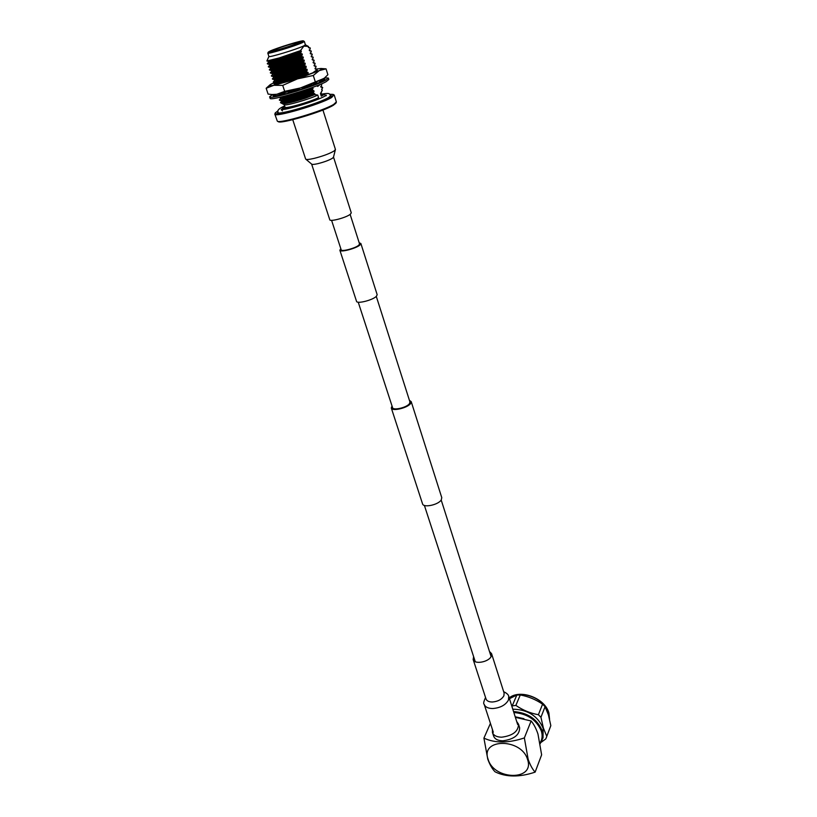 <?xml version="1.0" encoding="UTF-8"?>
<svg xmlns="http://www.w3.org/2000/svg" width="817" height="817" viewBox="0 0 817 817"><rect width="100%" height="100%" fill="white"/><g stroke="black" fill="none" stroke-linecap="round" stroke-linejoin="round"><path stroke-width="1.23" d="M331.59 220.335L341.179 249.788C341.281 251.993 355.599 248.235 358.837 245.141L359.551 243.915L350.136 214.381M339.872 250.247L356.518 301.289C356.774 304.2 372.92 300.125 376.423 296.265L377.168 294.702L360.869 243.507L359.194 242.792M340.822 248.695L339.862 250.206C339.984 252.729 356.365 248.439 360.052 244.906L360.869 243.507M409.429 400.35L411.206 401.647L441.783 497.676L441.303 499.83C438.504 504.875 423.298 508.092 422.542 503.823L391.323 408.051M411.206 401.647L410.614 403.527C407.489 408.04 391.833 411.645 391.302 408L392.017 405.957M376.29 296.397L409.96 402.035L409.44 403.69C406.692 407.632 393.008 410.788 392.548 407.591L358.234 302.198M473.605 656.623L473.166 659.523C474.258 664.762 488.934 662.107 491.272 656.225L491.568 653.651L489.485 651.486M351.269 212.839L350.401 214.177C346.551 217.557 329.802 222.05 329.772 219.732L311.624 164.084L305.629 159.029C306.069 159.795 308.928 159.581 314.188 158.375C322.889 156.139 329.537 153.667 334.133 150.961L335.44 149.48L333.52 157.068L332.56 158.181C329.19 160.203 324.318 162.021 317.936 163.645C314.065 164.523 311.951 164.666 311.614 164.054M275.339 82.772L274.083 84.069C276.983 84.406 285.48 82.292 299.563 77.738L312.707 72.876L316.853 69.884M275.176 83.64L274.573 84.182M317.333 70.139L312.707 72.876M273.991 83.967L273.991 83.967C275.799 84.672 283.795 82.783 297.991 78.299M326.054 68.863L319.263 70.589C321.765 69.282 322.317 68.577 320.928 68.485L326.054 68.863L327.883 74.725L324.329 78.146L313.34 83.405L300.442 87.95L284.673 91.341L276.81 94.272L272.092 94.527L268.109 94.098L266.168 88.267L270.08 84.754M323.94 78.442L300.442 87.95C290.423 91.157 282.539 93.271 276.81 94.272L272.092 94.527M320.928 68.485L316.383 69.047M297.521 78.861L319.263 70.589L313.299 75.481L297.521 78.861L282.723 85.387L273.858 85.295L297.521 78.861M274.461 82.415L270.182 84.672C268.864 85.724 270.08 85.938 273.858 85.295L266.168 88.267M284.673 91.341L282.723 85.387M315.188 81.445L313.299 75.481M279.863 93.689L285.439 92.362L283.131 94.568L298.899 90.064M279.669 97.366L281.416 97.764L281.395 96.968L290.76 94.578L292.272 95.232L292.568 93.975M292.312 94.047L292.272 95.232M290.004 92.719L287.747 91.739M280.017 95.211L278.689 93.924M275.972 94.404L273.726 96.181L283.213 94.496M273.95 96.008L273.348 95.926M273.113 95.773L273.94 94.588M323.695 78.626L323.828 79.852M322.654 79.841L323.226 79.923M320.397 80.434L321.142 81.761M321.949 79.668L324.196 80.209L324.921 79.137L323.481 78.789M320.417 80.526L322.48 81.077M313.585 83.303L314.657 84.59L324.196 80.209M312.942 83.559L313.779 84.876M316.608 85.877L317.711 86.408L320.244 84.406M299.768 88.165L298.869 90.115L314.657 84.59M304.19 88.338L301.33 87.654M304.404 90.268L306.222 90.861L308.326 88.93M272.5 94.547L269.62 96.804C268.538 100.154 314.616 86.551 325.717 80.199L328.383 78.054L324.706 77.84M269.63 96.845L270.1 98.244C269.028 101.625 315.086 88.032 326.177 81.659L328.822 79.463M273.389 95.119L273.072 95.691L273.93 96.028M278.025 110.816L275.349 112.838C271.213 117.679 319.253 103.973 330.773 96.957C333.009 95.66 333.796 94.813 333.132 94.394L329.721 94.272M333.99 94.864L331.631 97.509C320.53 104.321 273.869 117.924 274.829 114.135L275.319 112.899M335.869 103.228L333.367 105.24C323.215 111.643 280.486 124.347 278.26 121.662L277.402 121.212M274.849 114.186L277.341 121.182C279.598 123.929 323.389 110.898 333.775 104.362L336.369 101.9M282.478 109.57L282.059 108.293L284.898 106.751M281.416 101.237L280.476 102.687L286.992 101.819L302.249 97.611C290.883 101.676 284.245 103.698 282.355 103.677L282.335 103.667C285.153 104.076 292.792 102.288 305.221 98.285L314.872 94.598L314.759 93.659L313.064 93.546L302.249 97.611M312.125 87.572L313.064 88.348L312.094 90.513C299.839 95.63 280.977 101.032 279.526 100.266L280.425 98.254M275.492 83.252L274.778 84.182M308.377 46.446L303.863 46.12L300.431 50.644L301.35 51.481L300.339 53.585L302.086 53.81L302.341 54.586L301.33 56.7L303.076 56.904L303.321 57.68L302.321 59.804L304.057 59.998L304.302 60.775L303.311 62.899L305.037 63.093L305.282 63.859L304.292 65.993L306.018 66.177L306.263 66.943L305.272 69.077L306.998 69.251L307.243 70.017L306.252 72.162C293.712 77.258 274.522 82.885 273.511 82.19L274.502 80.229M305.272 69.077C292.68 74.173 273.44 79.841 272.5 79.157L273.501 77.206M304.292 65.993C291.649 71.089 272.357 76.788 271.489 76.124L272.5 74.173C271.857 75.378 293.323 68.985 305.282 63.859M303.311 62.899C290.617 67.995 271.275 73.734 270.478 73.081L271.51 71.14M302.321 59.804C289.586 64.89 270.182 70.671 269.467 70.037L270.509 68.097C269.824 69.22 291.322 62.756 303.321 57.68M301.33 56.7C288.544 61.786 269.089 67.607 268.446 66.984L269.498 65.054C268.803 66.126 290.311 59.641 302.341 54.586M300.339 53.585C287.502 58.671 268.007 64.533 267.435 63.92L268.497 62M300.431 50.644L279.169 57.946L266.893 60.969L268.905 56.455C268.139 57.997 296.428 49.428 303.618 45.966L305.405 44.833L304.343 41.463L302.535 42.566C295.335 45.997 267.016 54.586 267.813 53.125L268.272 52.114M325.309 95.885L324.788 94.21L321.285 96.171L320.458 93.567L322.368 90.136L321.796 89.788M320.826 84.171L321.765 84.631L320.948 87.133L322.715 87.623L321.653 89.38L322.368 90.136M319.049 81.118L320.713 81.261L320.611 82.017M308.489 46.549L308.499 47.641L310.317 48.244L309.469 50.715L311.287 51.308L310.44 53.779L312.247 54.371L311.4 56.843L313.207 57.425L312.36 59.896L314.167 60.468L313.33 62.95L315.127 63.512L314.279 65.993L316.077 66.545L315.239 69.026L317.027 69.568L315.985 71.263M307.182 75.082L308.223 73.091L307.978 72.325L306.252 72.162M311.91 85.591L311.859 84.549L310.521 84.468M313.064 93.546L314.034 91.381L313.789 90.626L312.094 90.513M314.872 94.598L317.762 95.068L318.589 97.683L315.015 99.684L315.219 100.338M301.667 42.004L303.362 40.891C302.913 39.91 277.29 47.743 270.202 51.011L268.282 52.084C266.454 53.861 294.498 45.395 301.667 42.004M303.362 40.891L304.343 41.463M277.964 111.715L277.566 112.46C276.728 115.851 318.62 103.626 328.669 97.499L331.059 95.385L330.293 94.966M314.994 94.415L305.221 98.285M314.218 65.728L315.965 66.177M309.418 50.501L311.165 50.94M314.034 91.381C302.249 96.692 280.885 102.799 281.436 101.298L281.222 100.654M312.942 93.179C303.761 96.855 295.111 99.745 286.992 101.819M313.064 88.348C301.259 93.638 279.894 99.776 280.445 98.316L280.231 97.662M311.982 90.136C299.359 95.405 279.976 100.9 279.281 99.858M312.104 85.315L306.487 87.603M304.006 88.542L301.687 89.38M299.124 90.279L295.652 91.443M308.223 73.091C296.316 78.269 274.88 84.57 275.503 83.293L275.278 82.599M307.11 74.858L297.419 78.483M307.243 70.017C295.315 75.184 273.879 81.516 274.512 80.27L274.277 79.576M306.13 71.784C293.405 76.961 273.961 82.64 273.327 81.812M306.263 66.943C294.324 72.09 272.868 78.452 273.511 77.247L273.287 76.543M305.149 68.699C292.404 73.867 272.949 79.566 272.337 78.779M304.169 65.615C291.403 70.762 271.938 76.502 271.336 75.746M304.302 60.775C292.323 65.871 270.835 72.304 271.52 71.171L271.285 70.456M303.189 62.521C290.403 67.658 270.917 73.418 270.325 72.703M302.198 59.427C289.392 64.543 269.906 70.344 269.324 69.659M301.207 56.322C288.391 61.418 268.885 67.249 268.323 66.606M301.35 51.481C289.31 56.516 267.782 63.032 268.507 62.021L268.262 61.295M300.227 53.207C287.38 58.293 267.864 64.155 267.312 63.552M314.759 93.659C303.791 98.612 283.836 104.474 282.376 103.677M313.789 90.626C302.78 95.579 282.764 101.471 281.385 100.685L279.567 100.277M312.829 87.593L307.325 89.85M305.374 90.585L292.323 94.997M291.975 95.099L281.416 97.693M281.171 97.713L279.291 97.448M311.859 84.549L302.78 88.134M299.196 89.4L289.494 92.495M283.673 94.057L279.496 94.711M307.978 72.325C296.704 77.227 276.33 83.334 275.38 82.629L273.532 82.2M306.998 69.251C295.683 74.143 275.247 80.291 274.369 79.596L272.521 79.167M306.018 66.177C294.651 71.059 274.165 77.237 273.368 76.563L271.51 76.134M305.037 63.093C293.63 67.964 273.082 74.184 272.357 73.52L270.498 73.091M304.057 59.998C292.598 64.87 272 71.13 271.346 70.476L269.487 70.037M303.076 56.904C291.577 61.765 270.917 68.056 270.335 67.423L268.476 66.984M302.086 53.81C290.546 58.661 269.824 64.992 269.324 64.369L267.455 63.93M301.105 50.705C289.514 55.536 268.732 61.908 268.313 61.306L266.914 60.979M296.122 92.913L292.557 94.037M304.925 86.449L301.473 87.705M299.686 88.328L288.268 91.974M284.857 92.913L278.985 94.21M324.788 94.21L321.541 94.251M321.285 96.171L321.898 95.395L321.101 92.872M282.059 108.293C282.968 109.733 302.27 104.709 315.015 99.684M284.214 104.668L285.031 107.16C284.551 109.223 309.48 102.207 318.589 97.683M320.458 93.567L321.684 91.698M280.507 102.697L284.316 104.729C285.47 106.149 309.092 99.337 317.762 95.068M297.807 43.107C292.68 45.527 272.776 51.614 272.561 50.828L273.981 49.929C279.628 47.315 300.36 41.064 299.124 42.351L297.807 43.107M288.33 46.6L283.836 48.04M527.578 759.544C535.115 780.97 494.091 780.449 488.157 759.432C479.936 738.18 521.563 737.894 527.578 759.544M487.78 759.197C489.863 764.835 492.304 769.042 495.082 771.82C506.162 777.273 519.51 777.365 535.135 772.126C532.48 769.277 530.162 765.008 528.16 759.31L524.351 737.925C508.511 743.225 495.031 743.296 483.919 738.129L487.78 759.197M535.135 772.126L541.63 754.816L537.964 734.013C536.044 728.376 533.767 724.036 531.121 720.972L524.351 737.925M515.374 717.336L531.121 720.972M490.425 723.382L483.919 738.129M516.712 721.554L518.489 724.148C518.458 731.348 512.831 735.698 501.638 737.2C496.665 737.087 493.601 735.504 492.437 732.471L492.406 729.428M519.602 727.641L519.632 727.753C519.602 734.973 513.995 739.324 502.812 740.815C497.839 740.692 494.775 739.109 493.611 736.056L492.477 732.583M549.575 719.246L548.901 713.19C545.184 698.464 520.194 688.925 509.205 697.881C520.225 688.762 545.123 698.198 548.912 713.027L549.575 719.266M540.946 717.265L545.082 706.685L548.442 714.977L550.832 725.639L546.787 736.352L543.397 728.1L540.946 717.265L538.403 714.722C530.264 713.251 522.747 710.136 515.864 705.398L511.769 705.959M541.109 742.347L545.817 738.885L550.832 725.639M540.16 743.746L543.029 737.833L543.131 728.202C537.678 715.845 527.557 709.513 512.79 709.187M546.389 737.577L546.787 736.352M542.069 740.335L542.182 730.694C537.198 719.031 527.659 712.649 513.536 711.546M540.027 742.97C542.233 739.518 542.682 735.576 541.385 731.133C536.626 719.91 527.445 713.711 513.842 712.506M523.901 718.674L515.2 716.785M515.864 705.398L520.266 694.971L516.834 695.042L512.402 705.449M545.082 706.685L542.57 704.162L538.403 714.722M520.266 694.971C528.262 696.421 535.697 699.485 542.57 704.162M509.471 698.698L516.834 695.042M485.564 697.555C483.664 701.507 483.204 703.754 484.185 704.315C485.247 707.073 488.117 708.482 492.784 708.533C500.331 707.9 505.549 705.081 508.45 700.077L508.736 696.38M486.054 699.046L486.013 698.923C486.789 700.955 488.903 701.977 492.355 702.007C497.9 701.537 501.74 699.464 503.885 695.798L504.13 693.143L491.568 653.651M333.51 157.048L351.279 212.869M475.259 661.688L424.391 505.417M491.099 656.562L441.19 500.004M493.325 732.226L484.215 704.417M486.013 698.923L473.166 659.523M503.67 691.703C506.867 693.214 508.572 694.807 508.766 696.472L517.631 724.475M292.752 119.701L305.619 158.998M322.94 110.04L335.44 149.48M321.5 94.129C331.048 92.576 328.883 94.006 330.548 95.548L330.66 96.13M278.097 112.327L278.352 112.869M284.633 105.924L281.671 107.384C278.383 109.151 277.188 110.795 278.086 112.286M326.116 95.814L326.402 95.14L325.043 96.038C316.792 100.9 285.654 110.326 281.16 109.58L282.447 110.877M322.705 79.852L324.921 79.28M318.456 82.977L314.034 83.13M328.383 78.054L328.842 79.494M333.132 94.394L334.03 94.884M335.838 103.289L336.298 102.37M336.379 101.951L334.265 95.16M322.245 87.123L320.856 86.796M320.397 81.149L319.376 80.903M316.679 69.118L315.168 68.761M314.811 63.062L313.258 62.695M313.871 60.029L312.298 59.661M312.921 56.996L311.338 56.618M311.982 53.942L310.378 53.565M308.448 47.437L310.082 47.835M321.888 90.054L321.663 89.37M320.938 87.062L320.724 86.367M315.239 68.965L315.015 68.26M314.279 65.922L314.055 65.217M313.32 62.889L313.095 62.174M312.36 59.835L312.135 59.12M311.4 56.782L311.165 56.067M310.429 53.728L310.205 53.003M309.469 50.654L309.235 49.939M308.499 47.59L308.264 46.865M272.286 73.499L272.521 74.214M270.274 67.413L270.519 68.128M269.273 64.349L269.508 65.074M305.395 44.792L308.407 46.457M268.916 56.485L267.813 53.136M518.489 724.148L519.632 727.753"/></g></svg>
